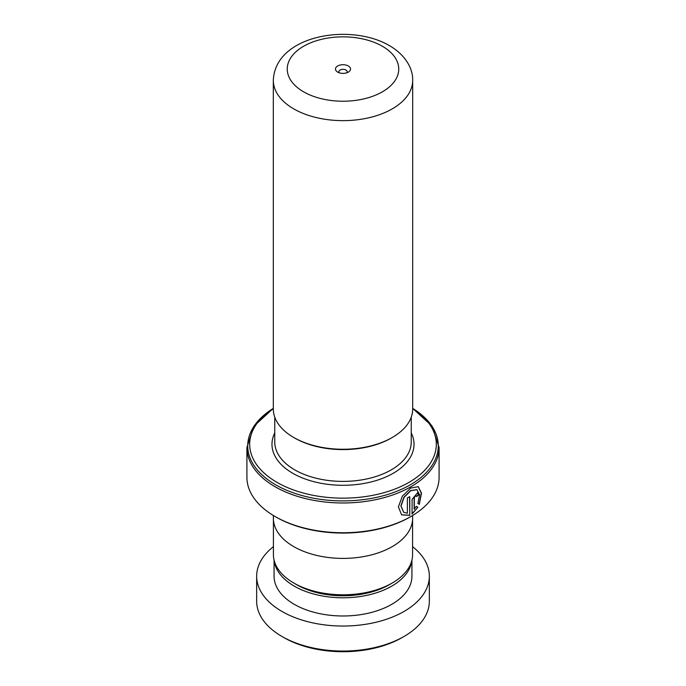 <?xml version="1.0" encoding="UTF-8"?>
<svg xmlns="http://www.w3.org/2000/svg" width="686" height="686" viewBox="0 0 686 686"><rect width="100%" height="100%" fill="white"/><g stroke="black" fill="none" stroke-linecap="round" stroke-linejoin="round"><path stroke-width="1.03" d="M412.578 519.799L412.578 554.631A69.578 40.174 180 0 1 392.195 583.031L389.288 584.712A65.453 37.79 180 0 1 296.721 584.712L293.805 583.031A69.578 40.174 180 0 1 273.422 554.631L273.422 519.799M392.195 583.031A69.578 40.174 180 0 1 293.805 583.031L296.712 584.712A65.453 37.79 180 0 0 296.721 584.712M392.272 437.479L391.286 438.045A68.283 39.428 180 0 1 294.714 438.045L293.728 437.479A69.68 40.225 0 0 0 392.272 437.479A69.68 40.225 0 0 0 412.68 409.036L412.68 80.416A69.68 40.225 180 0 1 369.668 117.58A69.68 40.225 180 0 1 293.728 108.86A69.68 40.225 180 0 1 273.32 80.416L273.32 409.036A69.68 40.225 0 0 0 293.728 437.479L294.714 438.045M348.317 65.976A7.52 4.339 0 0 0 337.684 65.976A7.52 4.339 0 0 0 337.684 72.116L337.684 72.116A7.52 4.339 0 0 0 348.317 72.116A7.52 4.339 0 0 0 348.317 65.976M346.782 72.793A4.176 2.41 0 0 0 347.176 71.773A4.176 2.41 0 0 0 345.958 70.066A4.176 2.41 0 0 0 341.405 69.543A4.176 2.41 0 0 0 338.824 71.773A4.176 2.41 0 0 0 339.218 72.793M273.32 408.453A93.305 53.868 0 0 0 277.024 482.378A93.305 53.868 0 0 0 407.047 483.458A93.305 53.868 0 0 0 412.68 408.453M410.948 516.489L409.962 517.055A94.702 54.674 180 0 1 276.038 517.055L275.052 516.489A96.091 55.48 0 0 0 410.948 516.489A96.091 55.48 0 0 0 439.091 477.259L439.091 447.504A96.091 55.48 180 0 1 379.77 498.756A96.091 55.48 180 0 1 275.052 486.726A96.091 55.48 180 0 1 246.909 447.504L246.909 477.259A96.091 55.48 0 0 0 275.052 516.489L276.038 517.055M409.774 515.358L409.774 496.655A96.091 55.48 180 0 1 407.373 497.942L407.373 513.257L403.694 512.296L401.053 506.011L404.114 497.299L410.777 490.722L416.942 489.658L419.549 494.76L417.877 503.473L419.317 504.321L421.487 493.114L418.263 486.657L410.717 488.08L402.365 496.158L398.412 506.877L401.61 514.843L409.774 515.358L409.585 496.758M414.344 509.235L414.344 497.95C415.073 495.746 415.793 495.266 416.496 496.518A96.091 55.48 180 0 0 418.571 495.043L417.585 492.797L412.097 499.331L412.097 514.02L417.885 507.271L416.402 506.405L414.138 509.123L414.138 497.839C414.867 495.644 415.579 495.163 416.291 496.415M416.05 495.729L416.496 496.518M412.629 515.495L412.629 518.196A69.629 40.2 180 0 1 369.651 555.334A69.629 40.2 180 0 1 293.762 546.622A69.629 40.2 180 0 1 273.371 518.196L273.371 515.495M416.479 496.278A95.817 55.317 180 0 0 418.357 494.949L418.571 495.043M418.357 494.949L417.474 492.745M411.9 513.908L417.885 507.271M417.671 507.168L416.188 506.302M419.112 504.193L421.264 493.097L418.151 486.606M401.533 514.783L409.585 515.246M403.617 512.236L400.89 505.899L403.925 497.196L410.571 490.619L416.822 489.607M404.054 636.454L402.082 637.586A83.555 48.243 180 0 1 287.374 639.481A83.555 48.243 180 0 1 283.918 637.586L281.946 636.454A86.342 49.846 0 0 0 285.522 638.4A86.342 49.846 0 0 0 404.054 636.454A86.342 49.846 0 0 0 429.342 601.202L429.342 576.189A86.342 49.846 0 0 0 412.578 546.665M274.228 560.702A68.934 39.797 0 0 0 297.115 587.696A68.934 39.797 0 0 0 369.025 594.848A68.934 39.797 0 0 0 411.772 560.702M274.066 560.068L274.066 576.189A68.934 39.797 0 0 0 297.115 605.884A68.934 39.797 0 0 0 371.186 612.512A68.934 39.797 0 0 0 411.934 576.189L411.934 560.068M273.422 546.665A86.342 49.846 0 0 0 256.658 576.189A86.342 49.846 0 0 0 285.522 613.387A86.342 49.846 0 0 0 378.303 621.679A86.342 49.846 0 0 0 429.342 576.189M256.658 576.189L256.658 601.202A86.342 49.846 0 0 0 281.946 636.454M411.24 417.165L411.24 442.007A68.24 39.394 180 0 1 369.111 478.408A68.24 39.394 180 0 1 294.748 469.867A68.24 39.394 180 0 1 274.76 442.007L274.76 417.165M303.581 91.804A55.755 32.191 0 0 0 382.419 91.804A55.755 32.191 0 0 0 382.419 46.279A55.755 32.191 0 0 0 303.581 46.279A55.755 32.191 0 0 0 303.581 91.804M411.24 432.917A71.027 41.006 180 0 1 379.101 479.6A71.027 41.006 180 0 1 292.776 473.28A71.027 41.006 180 0 1 274.76 432.917M246.909 447.504L253.854 426.229L273.32 408.376A95.277 55.009 0 0 0 275.626 484.788A95.277 55.009 0 0 0 409.182 485.456A95.277 55.009 0 0 0 412.68 408.376L432.146 426.229L439.091 447.504M412.68 80.416C413.049 68.54 405.409 54.88 389.382 45.593C350.297 22.672 275.043 35.097 273.32 80.416"/></g></svg>
